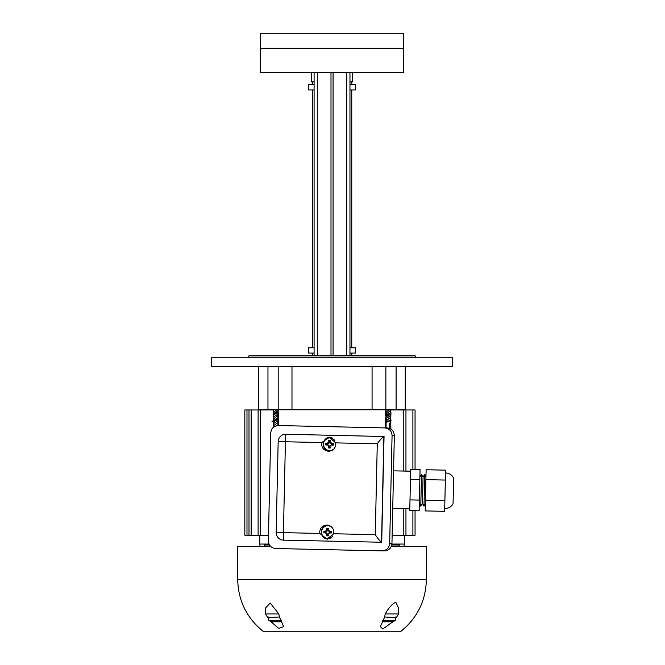 <?xml version="1.0" encoding="UTF-8"?>
<svg xmlns="http://www.w3.org/2000/svg" width="665" height="665" viewBox="0 0 665 665"><rect width="100%" height="100%" fill="white"/><g stroke="black" fill="none" stroke-linecap="round" stroke-linejoin="round"><path stroke-width="1" d="M349.965 84.704L355.509 84.704L355.509 89.966L349.965 89.966M314.096 89.966L308.56 89.966L308.56 84.704L314.096 84.704M314.096 353.065L308.56 353.065L308.56 347.803L314.096 347.803M349.965 347.803L355.509 347.803L355.509 353.065L349.965 353.065M390.812 412.076L391.003 413.987L385.933 415.625L390.047 413.655L390.854 412.566M386.066 415.841L386.407 413.854L390.521 410.363L390.87 412.441L386.232 415.509M386.407 413.854L386.066 411.976L389.432 409.781M386.091 409.781L386.066 411.968M389.175 425.716L390.521 424.27L390.87 426.34L389.175 427.745L389.175 423.805L390.754 422.749L390.87 420.987M390.821 419.025L390.995 420.937L389.175 421.785L389.175 421.061L390.854 419.532M386.074 422.774L386.415 420.787L390.53 417.321L390.87 419.391L386.074 422.774L386.066 427.928M277.945 410.338L278.128 412.25L273.057 413.888L277.696 411.535L277.995 410.754M277.845 409.781L278.003 410.704L273.357 413.763M277.937 417.288L278.111 419.208L273.074 420.837L277.039 418.942L277.995 417.653L273.357 420.721M273.199 421.045L273.539 419.058L277.646 415.575L277.995 417.653M273.539 419.058L273.19 417.188L277.646 414.32L277.995 412.3M276.806 409.781L273.539 412.3L273.398 409.781M277.995 425.542L277.995 424.661M273.298 427.387L273.298 423.805L273.623 425.775L277.654 422.533L278.003 424.603L277.039 425.625M273.298 423.805L278.003 420.662L277.995 419.249M277.654 422.724L277.995 420.604M278.12 419.208L273.298 421.785L272.002 421.427L273.074 420.837M415.06 523.862A3.392 3.392 0 0 0 415.06 522.74M415.06 422.45A3.392 3.392 0 0 0 415.06 421.327M273.623 425.775L273.365 427.329M273.057 413.888L273.19 415.775M278.128 412.25L273.19 415.234M281.428 620.312L268.743 620.312L271.653 621.817L279.541 621.817L281.719 620.844M386.415 420.787L386.207 418.534L390.87 415.392M391.012 413.987L386.066 416.905L386.066 418.925M390.995 420.937L389.175 421.061M384.761 409.781L386.066 410.563M385.933 415.625L386.033 417.504M382.342 620.844L384.52 621.817L392.408 621.817A7.897 7.897 0 0 0 395.318 620.312L382.633 620.312M395.318 617.436L395.318 620.312M258.793 366.581L258.793 409.781L405.268 409.781L405.268 366.581M409.765 510.57L410.679 469.39L420.064 469.598L419.15 510.778L409.765 510.57M419.316 503.438L420.795 506.148L421.161 489.872L421.502 474.295L419.898 476.938M425.351 504.012L424.012 506.215L424.37 489.939L424.719 474.369L425.957 476.63M424.012 506.215L422.466 503.397L423.048 477.113L424.719 474.369M409.997 499.881L419.391 500.088M410.455 479.29L419.848 479.498M444.71 508.592C448.343 508.542 451.128 506.971 453.056 503.887L453.63 477.977C451.843 474.81 449.133 473.123 445.5 472.915M445.45 475.109L445.558 470.163L426.107 469.731L425.891 479.631L445.342 480.064L445.45 475.109M444.885 500.654L425.434 500.221L425.201 510.911L444.652 511.343L445.342 480.064M425.434 500.221L425.891 479.631M325.916 530.412A9.942 4.007 44.2 0 1 326.54 530.87L326.316 531.094A9.942 5.993 -132.1 0 1 325.916 530.412L326.997 531.119L325.235 531.501A2.693 2.652 91.3 0 0 325.21 532.607L323.913 532.948A11.239 0.574 -11.9 0 0 325.709 532.607L326.482 533.288A9.942 4.007 138.4 0 1 325.842 533.721A9.942 5.993 -45.3 0 1 326.274 533.064M326.316 531.094L325.734 531.518A11.239 0.574 -165.6 0 0 323.955 531.102L325.235 531.501M326.482 533.288L326.914 533.887A11.239 2.751 104.1 0 0 326.582 535.774L327.213 534.726A2.693 2.652 91.3 0 0 328.178 534.776M326.582 535.774A3.807 3.757 -88.7 0 0 328.402 535.815A11.239 0.823 -101.2 0 1 327.995 533.912L328.66 533.114A9.942 3.815 54.8 0 1 329.1 533.787A9.942 5.794 -144.3 0 1 328.427 533.33L327.995 533.912M328.867 533.106L330.397 532.723A2.693 2.652 91.3 0 0 330.422 531.609L331.237 531.26A11.239 1.363 169.7 0 0 329.275 531.593L328.485 530.911A9.942 5.794 -33.1 0 1 329.175 530.487A9.942 3.815 127.7 0 1 328.701 531.144L328.269 530.836M329.699 532.49L329.25 532.69A11.239 1.363 12.8 0 0 331.195 533.106L330.397 532.723M328.294 529.465A2.693 2.652 91.3 0 0 327.33 529.465L326.748 528.392A11.239 2.751 78.4 0 0 326.997 530.296L326.54 530.87M328.069 530.321L328.485 530.911L328.069 530.321A11.239 0.823 -76.3 0 1 328.568 528.434A3.807 3.757 -88.7 0 0 326.748 528.392M329.1 533.787L328.718 533.363M325.842 533.721L326.956 533.064L327.213 534.726M327.33 529.465L327.596 530.263L326.997 531.119M332.791 535.865A6.317 6.226 91.3 0 1 321.552 531.975A6.317 6.226 91.3 0 1 332.583 528.077M330.422 531.609L328.701 531.144M329.715 531.809L328.909 531.16M325.21 532.607L326.956 533.064M328.211 533.396L328.66 533.147M324.62 526.672L324.969 526.464A6.575 6.484 91.3 0 1 329.815 525.732M330.189 538.392A6.575 6.484 91.3 0 1 324.719 537.628L324.379 537.403M327.862 442.549A9.942 4.007 44.2 0 1 328.485 443.006L328.261 443.223A9.942 5.993 -132.1 0 1 327.862 442.549L328.942 443.256L327.18 443.63A2.693 2.652 91.3 0 0 327.155 444.744L325.858 445.076A11.239 0.574 -11.9 0 0 327.654 444.744L328.435 445.425A9.942 4.007 138.4 0 1 327.787 445.849A9.942 5.993 -45.3 0 1 328.219 445.193M328.261 443.223L327.679 443.646A11.239 0.574 -165.6 0 0 325.9 443.239L327.18 443.63M328.435 445.425L328.859 446.015A11.239 2.751 104.1 0 0 328.527 447.911L329.158 446.863A2.693 2.652 91.3 0 0 330.123 446.905M328.527 447.911A3.807 3.757 -88.7 0 0 330.347 447.952A11.239 0.823 -101.2 0 1 329.94 446.04L330.605 445.251A9.942 3.815 54.8 0 1 331.045 445.924A9.942 5.794 -144.3 0 1 330.38 445.467L329.94 446.04M330.813 445.234L332.35 444.852A2.693 2.652 91.3 0 0 332.375 443.746L333.182 443.397A11.239 1.363 169.7 0 0 331.22 443.73L330.43 443.048A9.942 5.794 -33.1 0 1 331.12 442.624A9.942 3.815 127.7 0 1 330.646 443.272L330.214 442.973M331.644 444.627L331.195 444.819A11.239 1.363 12.8 0 0 333.14 445.242L332.35 444.852M330.239 441.593A2.693 2.652 91.3 0 0 329.275 441.602L328.693 440.529A11.239 2.751 78.4 0 0 328.942 442.433L328.485 443.006M330.015 442.449L330.43 443.048L330.015 442.449A11.239 0.823 -76.3 0 1 330.513 440.562A3.807 3.757 -88.7 0 0 328.693 440.529M331.045 445.924L330.663 445.5M327.787 445.849L328.901 445.193L329.158 446.863M329.275 441.602L329.541 442.4L328.942 443.256M334.345 448.484A6.317 6.226 91.3 0 1 323.498 444.104A6.317 6.226 91.3 0 1 334.894 440.712M332.375 443.746L330.646 443.272M331.66 443.946L330.854 443.297M327.155 444.744L328.901 445.193M330.156 445.533L330.605 445.284M326.565 438.809L326.914 438.592A6.575 6.484 91.3 0 1 332.409 438.069M331.478 450.695A6.575 6.484 91.3 0 1 326.665 449.756L326.324 449.532M384.362 550.928C388.867 550.57 391.402 548.126 391.951 543.579L394.345 435.625C393.996 431.061 391.577 428.501 387.08 427.952L384.811 427.903C389.299 428.451 391.718 431.011 392.067 435.575L389.673 543.529C389.125 548.068 386.598 550.52 382.084 550.878L384.362 550.928M327.554 539.124A7.041 6.949 91.3 0 1 327.67 525.101M333.847 532.241L333.647 533.746L326.997 539.132L319.782 533.438C319.491 528.417 321.868 525.616 326.906 525.042C331.195 525.566 333.506 527.968 333.847 532.241M335.659 442.873L335.792 444.378C335.268 448.634 332.849 450.928 328.535 451.261C323.531 450.463 321.286 447.57 321.793 442.566L329.25 437.188L335.659 442.873L377.279 443.796C379.798 440.247 382.001 437.819 383.871 436.506L285.85 434.253L285.426 441.76L321.793 442.566M329.308 451.236A7.041 6.949 91.3 0 1 329.807 437.221M319.782 533.438L283.415 532.632L283.506 540.146L381.535 542.241C379.715 540.836 377.629 538.317 375.268 534.66L333.647 533.746M377.279 443.796L375.268 534.66M285.85 434.253A7.514 7.514 0 0 0 278.17 441.602L285.426 441.76L283.415 532.632L276.158 532.466A7.514 7.514 0 0 0 283.506 540.146M384.054 436.431L381.71 542.316M382.084 550.878L275.618 548.517C271.121 547.96 268.702 545.408 268.352 540.845L270.746 432.89C271.295 428.343 273.83 425.899 278.336 425.542L384.811 427.903M410.638 471.202L393.564 470.828M260.389 48.271L260.389 33.25L403.672 33.25L403.672 48.271M403.771 48.271L260.289 48.271L260.289 72.502L403.771 72.502L403.771 48.271M393.306 621.509L382.757 628.999L380.388 626.621L384.644 617.004L394.179 617.444C396.739 617.461 397.204 617.311 395.584 617.004M267.521 617.295L265.476 613.97L265.476 608.084L270.223 603.03L278.851 613.97L279.416 617.004L283.672 626.621L278.702 628.408L270.755 621.509M268.477 617.004C266.856 617.311 267.322 617.461 269.882 617.444L279.416 617.004M384.644 617.004L385.218 613.97C388.651 607.818 392.192 603.903 395.833 602.232L398.584 608.084L398.584 613.97L385.218 613.97M263.673 631.75L400.388 631.75C417.213 618.334 425.874 600.869 426.373 579.356L237.696 579.356C238.186 600.869 246.848 618.334 263.673 631.75M237.696 579.356L237.696 546.306L270.514 546.306M391.377 546.306L426.373 546.306L426.373 579.356M264.878 546.306L264.878 544.992L264.338 544.992L264.338 546.306M264.878 544.992L269.483 544.992M391.785 544.992L399.183 544.992L399.183 546.306M399.723 546.306L399.723 544.992L399.183 544.992M259.732 535.225L259.732 544.053L268.993 544.053M391.926 544.053L404.328 544.053L404.328 535.225M277.879 409.964L278.61 409.964L278.61 410.629M278.61 412.042L278.61 417.578M278.61 418.983L278.61 425.55M385.451 427.911L385.451 417.254M385.451 415.841L385.451 410.297M268.477 535.225L260.273 535.225L260.273 409.964L244.836 409.964L244.836 535.225L246.989 535.225L246.989 409.964M260.273 409.964L273.19 409.964M405.949 471.103L405.949 409.964L403.788 409.964L403.788 471.053M390.621 409.964L403.788 409.964M415.06 469.49L415.06 409.964L412.899 409.964L412.899 469.44M405.949 409.964L412.899 409.964M260.273 535.225L251.162 535.225L251.162 409.964M244.836 535.225L244.836 409.964M251.162 535.225L246.989 535.225M392.134 535.225L415.06 535.225L415.06 510.687M352.691 72.502L352.691 81.886L349.965 81.886M211.37 366.581L452.69 366.581L452.69 357.762L211.37 357.762L211.37 366.581M314.096 81.886L311.37 81.886L311.37 72.502M248.835 357.762L248.835 355.883L415.226 355.883L415.226 357.762M324.404 532.84A3.333 3.283 91.3 0 1 324.437 531.235M323.955 531.102A3.807 3.757 -88.7 0 0 323.913 532.948M328.302 535.358A3.333 3.283 91.3 0 1 326.748 535.317M330.813 531.377A3.333 3.283 91.3 0 1 330.779 532.981M331.195 533.106A3.807 3.757 -88.7 0 0 331.237 531.26M326.889 528.858A3.333 3.283 91.3 0 1 328.444 528.883M326.997 530.296L327.596 530.263M326.914 533.887L327.513 533.945M326.349 444.968A3.333 3.283 91.3 0 1 326.382 443.364M325.9 443.239A3.807 3.757 -88.7 0 0 325.858 445.076M330.247 447.495A3.333 3.283 91.3 0 1 328.693 447.454M332.758 443.505A3.333 3.283 91.3 0 1 332.724 445.109M333.14 445.242A3.807 3.757 -88.7 0 0 333.182 443.397M328.834 440.986A3.333 3.283 91.3 0 1 330.389 441.02M328.942 442.433L329.541 442.4M328.859 446.015L329.458 446.082M383.871 436.506L381.535 542.241M391.951 543.579L389.673 543.529M392.067 435.575L394.345 435.625M278.851 613.97L265.476 613.97M403.788 508.625L403.788 535.225M412.899 510.637L412.899 535.225M278.194 366.581L278.194 409.781M291.985 409.781L291.985 366.581M372.076 366.581L372.076 409.781M385.866 409.781L385.866 366.581M330.995 72.502L330.995 355.883M333.065 355.883L333.065 72.502M346.764 355.883L346.764 72.502M317.296 355.883L317.296 72.502M390.87 426.34L390.87 429.1M273.19 421.76L273.19 427.479M273.199 414.087L273.539 412.101M277.646 415.783L277.987 413.796M273.19 415.168L273.19 417.188M268.743 620.312L268.743 617.436M390.521 410.579L390.654 409.781M390.53 417.512L390.87 415.525M390.521 424.478L390.862 422.491M390.87 414.037L390.87 415.45M423.048 477.113L421.502 474.295M422.466 503.397L420.795 506.148M278.17 441.602L276.158 532.466M392.732 508.376L409.806 508.758M396.506 617.328L398.584 613.97M404.145 546.306L404.145 544.053M259.915 546.306L259.915 544.053M405.949 535.225L405.949 508.667M249.001 535.225L249.001 409.964M258.111 535.225L258.111 409.964M351.752 355.883L351.752 353.065M351.752 347.803L351.752 89.966M351.752 84.704L351.752 81.886M312.309 355.883L312.309 353.065M312.309 347.803L312.309 89.966M312.309 84.704L312.309 81.886M267.962 409.781L267.962 366.581M396.099 409.781L396.099 366.581M349.965 355.883L349.965 72.502M314.096 355.883L314.096 72.502"/></g></svg>
